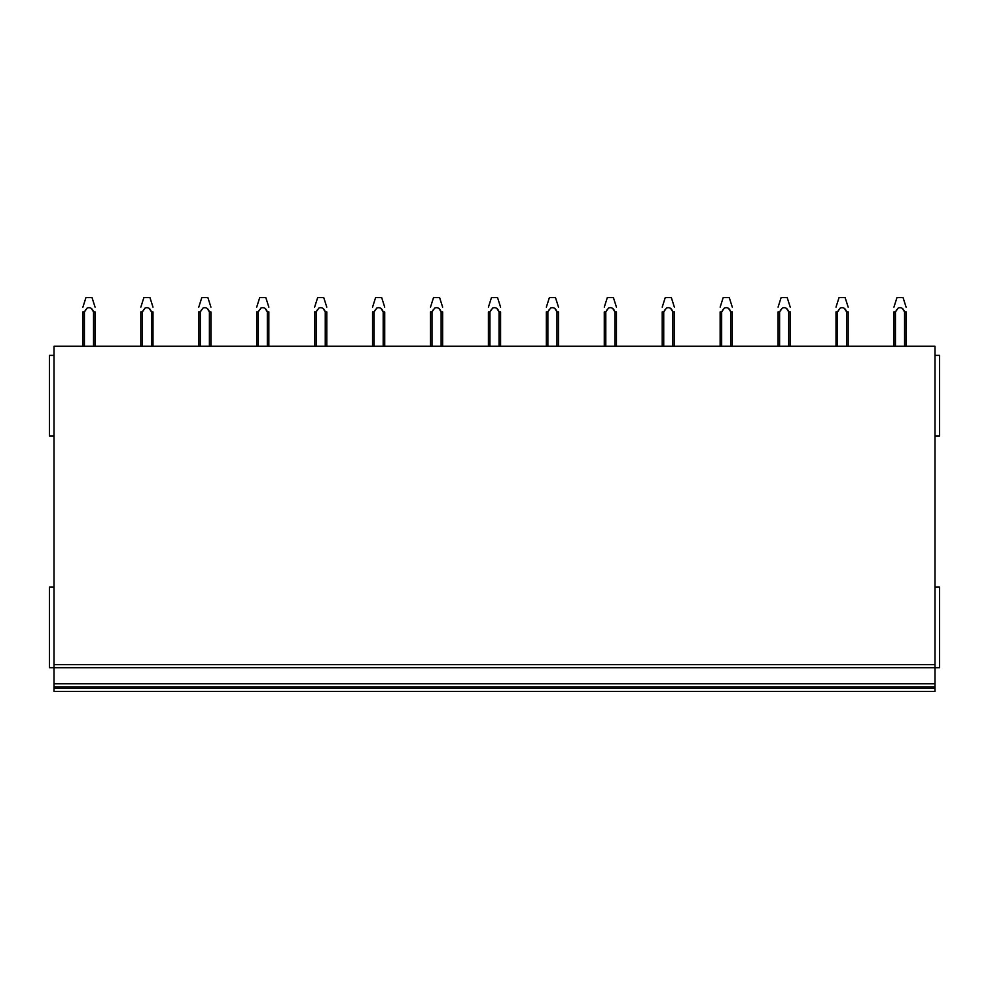 <?xml version="1.0" encoding="UTF-8"?>
<svg xmlns="http://www.w3.org/2000/svg" width="989" height="989" viewBox="0 0 989 989"><rect width="100%" height="100%" fill="white"/><g stroke="black" fill="none" stroke-linecap="round" stroke-linejoin="round"><path stroke-width="1.48" d="M54.012 355.372L49.45 355.372L49.45 435.964L54.012 435.964M54.012 587.095L49.45 587.095L49.45 667.686L54.012 667.686L54.012 691.41L934.988 691.41L934.988 688.356L54.012 688.356M54.012 667.686L934.988 667.686L934.988 346.249L54.012 346.249L54.012 667.686L934.988 667.686L934.988 686.848L54.012 686.848L934.988 686.848L934.988 688.356M934.988 691.41L54.012 691.41M934.988 435.964L939.55 435.964L939.55 355.372L934.988 355.372M934.988 667.686L939.55 667.686L939.55 587.095L934.988 587.095M82.903 311.931L82.903 346.249L82.903 311.931L84.424 311.931L85.783 309.631M93.535 346.249L93.535 311.918L95.068 311.931L95.068 346.249M82.903 307.159L85.944 297.59L92.026 297.59L95.068 307.159M91.618 308.877L93.547 311.931C92.336 308.321 90.234 307.01 87.193 307.962L84.424 311.931L84.424 346.249M151.465 346.249L151.465 311.918L152.998 311.931L152.998 346.249M143.714 309.631L142.354 311.931L142.354 346.249M151.465 311.918C150.266 308.321 148.165 307.01 145.123 307.962L142.354 311.931L140.834 311.931L140.834 346.249M140.834 307.159L143.875 297.59L149.957 297.59L152.998 307.159M149.549 308.877L151.478 311.931M209.396 346.249L209.396 311.918L210.929 311.931L210.929 346.249M201.645 309.631L200.285 311.931L200.285 346.249M207.48 308.877L209.408 311.931C208.197 308.321 206.095 307.01 203.066 307.962L200.285 311.931L198.764 311.931L198.764 346.249M198.764 307.159L201.805 297.59L207.888 297.59L210.929 307.159M267.327 346.249L267.327 311.918L268.86 311.931L268.86 346.249M259.575 309.631L258.216 311.931L258.216 346.249M265.411 308.877L267.339 311.931C266.14 308.321 264.026 307.01 260.997 307.962L258.216 311.931L256.695 311.931L256.695 346.249M256.695 307.159L259.736 297.59L265.818 297.59L268.86 307.159M325.257 346.249L325.257 311.918L326.79 311.931L326.79 346.249M317.506 309.631L316.146 311.931L316.146 346.249M323.341 308.877L325.27 311.931C324.071 308.321 321.957 307.01 318.928 307.962L316.146 311.931L314.626 311.931L314.626 346.249M314.626 307.159L317.667 297.59L323.749 297.59L326.79 307.159M372.556 311.931L372.556 346.249L372.556 311.931L374.077 311.931L375.437 309.631M383.188 346.249L383.188 311.918L384.721 311.931L384.721 346.249M372.556 307.159L375.597 297.59L381.68 297.59L384.721 307.159M381.272 308.877L383.2 311.931C382.001 308.321 379.887 307.01 376.858 307.962L374.077 311.931L374.077 346.249M430.487 311.931L430.487 346.249L430.487 311.931L432.008 311.931L433.367 309.631M441.119 346.249L441.119 311.918L442.652 311.931L442.652 346.249M430.487 307.159L433.528 297.59L439.611 297.59L442.652 307.159M439.203 308.877L441.131 311.931M432.008 346.249L432.008 311.931L434.789 307.962C437.818 307.01 439.932 308.321 441.119 311.918M499.049 346.249L499.049 311.918L500.582 311.931L500.582 346.249M491.298 309.631L489.938 311.931L489.938 346.249M497.133 308.877L499.062 311.931C497.863 308.321 495.749 307.01 492.72 307.962L489.938 311.931L488.418 311.931L488.418 346.249M488.418 307.159L491.459 297.59L497.541 297.59L500.582 307.159M556.98 346.249L556.98 311.918L558.513 311.931L558.513 346.249M549.229 309.631L547.869 311.931L547.869 346.249M555.064 308.877L556.992 311.931C555.793 308.321 553.679 307.01 550.65 307.962L547.869 311.931L546.348 311.931L546.348 346.249M546.348 307.159L549.389 297.59L555.472 297.59L558.513 307.159M614.911 346.249L614.911 311.918L616.444 311.931L616.444 346.249M607.159 309.631L605.8 311.931L605.8 346.249M612.995 308.877L614.923 311.931C613.724 308.321 611.61 307.01 608.581 307.962L605.8 311.931L604.279 311.931L604.279 346.249M604.279 307.159L607.32 297.59L613.403 297.59L616.444 307.159M665.09 309.631L663.73 311.931L663.73 346.249M672.841 346.249L672.841 311.931L674.374 311.931L674.374 346.249M670.925 308.877L672.854 311.931C671.655 308.321 669.541 307.01 666.512 307.962L663.73 311.931L662.21 311.931L662.21 346.249M662.21 307.159L665.251 297.59L671.333 297.59L674.374 307.159M720.14 311.931L720.14 346.249L720.14 311.931L721.661 311.931L723.021 309.631M730.772 346.249L730.772 311.918L732.305 311.931L732.305 346.249M720.14 307.159L723.182 297.59L729.264 297.59L732.305 307.159M728.856 308.877L730.784 311.931M721.661 346.249L721.661 311.931L724.442 307.962C727.471 307.01 729.585 308.321 730.772 311.918M778.071 311.931L778.071 346.249L778.071 311.931L779.592 311.931L780.951 309.631M788.703 346.249L788.703 311.918L790.236 311.931L790.236 346.249M778.071 307.159L781.112 297.59L787.195 297.59L790.236 307.159M786.787 308.877L788.715 311.931C787.516 308.321 785.402 307.01 782.373 307.962L779.592 311.931L779.592 346.249M846.633 346.249L846.633 311.918L848.166 311.931L848.166 346.249M838.882 309.631L837.522 311.931L837.522 346.249M844.717 308.877L846.646 311.931C845.447 308.321 843.333 307.01 840.304 307.962L837.522 311.931L836.002 311.931L836.002 346.249M836.002 307.159L839.043 297.59L845.125 297.59L848.166 307.159M904.576 346.249L904.564 311.918L906.097 311.931L906.097 346.249M896.813 309.631L895.453 311.931L895.453 346.249M902.648 308.877L904.576 311.931C903.377 308.321 901.263 307.01 898.235 307.962L895.453 311.931L893.932 311.931L893.932 346.249M893.932 307.159L896.974 297.59L903.056 297.59L906.097 307.159M934.988 683.807L54.012 683.807M934.988 664.645L54.012 664.645"/></g></svg>
